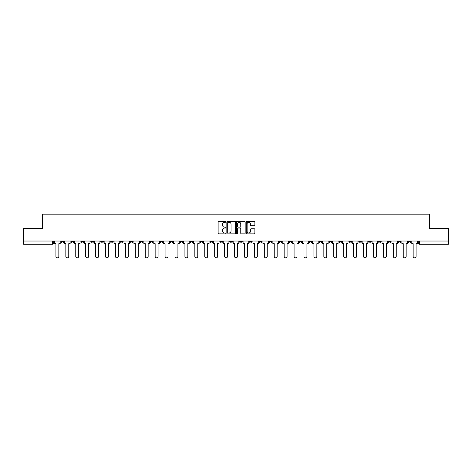 <?xml version="1.0" encoding="UTF-8"?>
<svg xmlns="http://www.w3.org/2000/svg" width="472" height="472" viewBox="0 0 472 472"><rect width="100%" height="100%" fill="white"/><g stroke="black" fill="none" stroke-linecap="round" stroke-linejoin="round"><path stroke-width="0.71" d="M225.822 221.799A0.437 0.437 0 0 0 225.386 221.362L218.748 221.362A0.625 0.625 0 0 0 218.129 221.982L218.129 233.221A0.625 0.625 0 0 0 218.748 233.846L225.386 233.846A0.437 0.437 0 0 0 225.822 233.41A0.437 0.437 0 0 0 225.386 232.973L224.524 232.973A2 2 0 0 1 222.53 230.973L222.53 230.041A2 2 0 0 1 224.524 228.041L225.386 228.041A0.437 0.437 0 0 0 225.822 227.604A0.437 0.437 0 0 0 225.386 227.168L224.524 227.168A2 2 0 0 1 222.53 225.168L222.53 224.23A2 2 0 0 1 224.524 222.235L225.386 222.235A0.437 0.437 0 0 0 225.822 221.799M329.002 241.723L329.002 241.027L329.002 241.723A1.274 1.274 0 0 0 330.27 242.997A1.274 1.274 0 0 1 329.002 241.723L331.545 241.723A1.274 1.274 0 0 1 330.27 242.997M309.154 241.027L309.154 241.723L311.697 241.723A1.274 1.274 0 0 1 310.428 242.997A1.274 1.274 0 0 1 309.154 241.723L309.154 241.027M299.23 241.723L299.23 241.027L299.23 241.723A1.274 1.274 0 0 0 300.505 242.997A1.274 1.274 0 0 1 299.23 241.723L301.773 241.723A1.274 1.274 0 0 1 300.505 242.997A1.274 1.274 0 0 0 301.773 241.723A1.274 1.274 0 0 1 300.505 242.997M289.306 241.723L289.306 241.027L289.306 241.723A1.274 1.274 0 0 0 290.581 242.997A1.274 1.274 0 0 1 289.306 241.723L291.849 241.723A1.274 1.274 0 0 1 290.581 242.997A1.274 1.274 0 0 0 291.849 241.723A1.274 1.274 0 0 1 290.581 242.997M259.535 241.723L259.535 241.027L259.535 241.723A1.274 1.274 0 0 0 260.81 242.997A1.274 1.274 0 0 1 259.535 241.723L262.078 241.723A1.274 1.274 0 0 1 260.81 242.997M249.611 241.027L249.611 241.723L252.16 241.723A1.274 1.274 0 0 1 250.886 242.997A1.274 1.274 0 0 1 249.611 241.723L249.611 241.027M239.688 241.027L239.688 241.723L242.236 241.723A1.274 1.274 0 0 1 240.962 242.997A1.274 1.274 0 0 1 239.688 241.723L239.688 241.027M229.764 241.027L229.764 241.723L232.312 241.723A1.274 1.274 0 0 1 231.038 242.997A1.274 1.274 0 0 1 229.764 241.723L229.764 241.027M219.84 241.723L219.84 241.027L219.84 241.723A1.274 1.274 0 0 0 221.114 242.997A1.274 1.274 0 0 1 219.84 241.723L222.389 241.723A1.274 1.274 0 0 1 221.114 242.997M199.998 241.027L199.998 241.723L202.541 241.723A1.274 1.274 0 0 1 201.267 242.997A1.274 1.274 0 0 1 199.998 241.723L199.998 241.027M190.074 241.723L190.074 241.027L190.074 241.723A1.274 1.274 0 0 0 191.343 242.997A1.274 1.274 0 0 1 190.074 241.723L192.617 241.723A1.274 1.274 0 0 1 191.343 242.997M80.913 241.027L80.913 241.723L83.461 241.723A1.274 1.274 0 0 1 82.187 242.997A1.274 1.274 0 0 1 80.913 241.723L80.913 241.027M254.249 225.763A0.625 0.625 0 0 0 254.874 225.138L254.874 221.982A0.625 0.625 0 0 0 254.249 221.362L246.88 221.362A0.625 0.625 0 0 0 246.254 221.982L246.254 233.221A0.625 0.625 0 0 0 246.88 233.846L254.249 233.846A0.625 0.625 0 0 0 254.874 233.221L254.874 229.416A0.625 0.625 0 0 0 254.249 228.79L251.092 228.79A0.625 0.625 0 0 0 250.473 229.416L250.473 231.304A1.67 1.67 0 0 1 248.803 232.973A1.67 1.67 0 0 1 247.127 231.304L247.127 223.905A1.67 1.67 0 0 1 248.803 222.235A1.67 1.67 0 0 1 250.473 223.905L250.473 225.138A0.625 0.625 0 0 0 251.092 225.763L254.249 225.763M23.6 241.027L23.6 228.365L42.557 228.365L42.557 214.182L429.443 214.182L429.443 228.365L448.4 228.365L448.4 241.027L23.6 241.027L23.6 242.997L53.69 242.997L53.69 241.027M235.451 221.982A0.625 0.625 0 0 0 234.832 221.362L227.463 221.362A0.625 0.625 0 0 0 226.837 221.982L226.837 233.221A0.625 0.625 0 0 0 227.463 233.846L234.832 233.846A0.625 0.625 0 0 0 235.451 233.221L235.451 221.982M237.168 221.362L244.537 221.362A0.625 0.625 0 0 1 245.163 221.982L245.163 233.221A0.625 0.625 0 0 1 244.537 233.846L241.387 233.846A0.625 0.625 0 0 1 240.761 233.221L240.761 228.666A0.625 0.625 0 0 0 240.136 228.041L238.047 228.041A0.625 0.625 0 0 0 237.422 228.666L237.422 233.41A0.437 0.437 0 0 1 236.985 233.846A0.437 0.437 0 0 1 236.549 233.41L236.549 221.982A0.625 0.625 0 0 1 237.168 221.362M418.31 241.027L418.31 242.997L448.4 242.997L448.4 244.272L419.584 244.272A1.274 1.274 0 0 1 418.31 242.997A1.274 1.274 0 0 0 419.584 244.272L419.584 241.027M448.4 241.027L448.4 242.997M53.69 242.997A1.274 1.274 0 0 1 52.416 244.272A1.274 1.274 0 0 0 53.69 242.997A1.274 1.274 0 0 1 52.416 244.272L23.6 244.272L23.6 242.997M410.935 241.027L410.935 241.723A1.274 1.274 0 0 1 409.661 242.997A1.274 1.274 0 0 1 408.386 241.723A1.274 1.274 0 0 0 409.661 242.997M408.386 241.027L408.386 241.723L410.935 241.723M401.011 241.027L401.011 241.723A1.274 1.274 0 0 1 399.737 242.997A1.274 1.274 0 0 1 398.462 241.723L401.011 241.723M398.462 241.027L398.462 241.723M391.087 241.027L391.087 241.723A1.274 1.274 0 0 1 389.813 242.997A1.274 1.274 0 0 1 388.539 241.723A1.274 1.274 0 0 0 389.813 242.997M388.539 241.027L388.539 241.723L391.087 241.723M381.164 241.027L381.164 241.723A1.274 1.274 0 0 1 379.889 242.997A1.274 1.274 0 0 1 378.621 241.723L381.164 241.723M378.621 241.027L378.621 241.723M371.24 241.027L371.24 241.723A1.274 1.274 0 0 1 369.965 242.997A1.274 1.274 0 0 1 368.697 241.723L371.24 241.723A1.274 1.274 0 0 1 369.965 242.997A1.274 1.274 0 0 0 371.24 241.723M368.697 241.027L368.697 241.723M361.316 241.027L361.316 241.723A1.274 1.274 0 0 1 360.042 242.997A1.274 1.274 0 0 1 358.773 241.723A1.274 1.274 0 0 0 360.042 242.997M358.773 241.027L358.773 241.723L361.316 241.723M351.392 241.027L351.392 241.723A1.274 1.274 0 0 1 350.118 242.997A1.274 1.274 0 0 1 348.849 241.723L351.392 241.723M348.849 241.027L348.849 241.723M341.468 241.027L341.468 241.723A1.274 1.274 0 0 1 340.194 242.997A1.274 1.274 0 0 1 338.925 241.723A1.274 1.274 0 0 0 340.194 242.997M338.925 241.027L338.925 241.723L341.468 241.723M331.545 241.027L331.545 241.723M321.621 241.027L321.621 241.723A1.274 1.274 0 0 1 320.346 242.997A1.274 1.274 0 0 1 319.078 241.723L321.621 241.723A1.274 1.274 0 0 1 320.346 242.997A1.274 1.274 0 0 0 321.621 241.723L321.621 241.027M319.078 241.027L319.078 241.723M311.697 241.027L311.697 241.723A1.274 1.274 0 0 1 310.428 242.997A1.274 1.274 0 0 0 311.697 241.723L311.697 241.027M301.773 241.027L301.773 241.723L301.773 241.027M291.849 241.027L291.849 241.723M281.926 241.027L281.926 241.723A1.274 1.274 0 0 1 280.657 242.997A1.274 1.274 0 0 1 279.383 241.723L281.926 241.723A1.274 1.274 0 0 1 280.657 242.997A1.274 1.274 0 0 0 281.926 241.723M279.383 241.027L279.383 241.723M272.002 241.027L272.002 241.723A1.274 1.274 0 0 1 270.733 242.997A1.274 1.274 0 0 1 269.459 241.723A1.274 1.274 0 0 0 270.733 242.997A1.274 1.274 0 0 0 272.002 241.723A1.274 1.274 0 0 1 270.733 242.997M269.459 241.027L269.459 241.723L272.002 241.723M262.078 241.027L262.078 241.723L262.078 241.027M252.16 241.027L252.16 241.723L252.16 241.027M242.236 241.027L242.236 241.723A1.274 1.274 0 0 1 240.962 242.997A1.274 1.274 0 0 0 242.236 241.723L242.236 241.027M232.312 241.027L232.312 241.723L232.312 241.027M222.389 241.027L222.389 241.723L222.389 241.027M212.465 241.027L212.465 241.723A1.274 1.274 0 0 1 211.19 242.997A1.274 1.274 0 0 1 209.922 241.723A1.274 1.274 0 0 0 211.19 242.997A1.274 1.274 0 0 0 212.465 241.723A1.274 1.274 0 0 1 211.19 242.997M209.922 241.027L209.922 241.723L212.465 241.723M202.541 241.027L202.541 241.723A1.274 1.274 0 0 1 201.267 242.997A1.274 1.274 0 0 0 202.541 241.723L202.541 241.027M192.617 241.027L192.617 241.723M182.693 241.027L182.693 241.723A1.274 1.274 0 0 1 181.419 242.997A1.274 1.274 0 0 1 180.151 241.723L182.693 241.723M180.151 241.027L180.151 241.723M172.77 241.027L172.77 241.723A1.274 1.274 0 0 1 171.495 242.997A1.274 1.274 0 0 1 170.227 241.723L172.77 241.723M170.227 241.027L170.227 241.723M162.846 241.027L162.846 241.723A1.274 1.274 0 0 1 161.572 242.997A1.274 1.274 0 0 1 160.303 241.723L162.846 241.723M160.303 241.027L160.303 241.723M152.922 241.027L152.922 241.723A1.274 1.274 0 0 1 151.654 242.997A1.274 1.274 0 0 1 150.379 241.723L152.922 241.723L152.922 241.027M150.379 241.027L150.379 241.723M142.998 241.027L142.998 241.723A1.274 1.274 0 0 1 141.73 242.997A1.274 1.274 0 0 1 140.455 241.723L142.998 241.723M140.455 241.027L140.455 241.723M133.075 241.027L133.075 241.723A1.274 1.274 0 0 1 131.806 242.997A1.274 1.274 0 0 1 130.532 241.723L133.075 241.723M130.532 241.027L130.532 241.723M123.151 241.027L123.151 241.723A1.274 1.274 0 0 1 121.882 242.997A1.274 1.274 0 0 1 120.608 241.723L123.151 241.723M120.608 241.027L120.608 241.723M113.227 241.027L113.227 241.723A1.274 1.274 0 0 1 111.958 242.997A1.274 1.274 0 0 1 110.684 241.723L113.227 241.723M110.684 241.027L110.684 241.723M103.303 241.027L103.303 241.723A1.274 1.274 0 0 1 102.035 242.997A1.274 1.274 0 0 1 100.76 241.723A1.274 1.274 0 0 0 102.035 242.997M100.76 241.027L100.76 241.723L103.303 241.723M93.379 241.027L93.379 241.723A1.274 1.274 0 0 1 92.111 242.997A1.274 1.274 0 0 1 90.836 241.723L93.379 241.723M90.836 241.027L90.836 241.723M83.461 241.027L83.461 241.723A1.274 1.274 0 0 1 82.187 242.997A1.274 1.274 0 0 0 83.461 241.723M73.538 241.027L73.538 241.723A1.274 1.274 0 0 1 72.263 242.997A1.274 1.274 0 0 1 70.989 241.723A1.274 1.274 0 0 0 72.263 242.997A1.274 1.274 0 0 0 73.538 241.723A1.274 1.274 0 0 1 72.263 242.997M70.989 241.027L70.989 241.723L73.538 241.723M63.614 241.027L63.614 241.723A1.274 1.274 0 0 1 62.339 242.997A1.274 1.274 0 0 1 61.065 241.723L63.614 241.723L63.614 241.027M61.065 241.027L61.065 241.723M228.147 222.235A0.437 0.437 0 0 0 227.71 222.672L227.71 232.537A0.437 0.437 0 0 0 228.147 232.973L229.056 232.973A2 2 0 0 0 231.05 230.973L231.05 224.23A2 2 0 0 0 229.056 222.235L228.147 222.235M240.761 223.934A1.67 1.67 0 0 0 239.092 222.265A1.67 1.67 0 0 0 237.422 223.934L237.422 226.542A0.625 0.625 0 0 0 238.047 227.168L240.136 227.168A0.625 0.625 0 0 0 240.761 226.542L240.761 223.934M54.545 242.997L54.545 243.635L55.914 243.635L55.914 256.355A1.463 1.463 0 0 0 57.377 257.818A1.463 1.463 0 0 0 58.841 256.355L58.841 243.635L60.209 243.635L60.209 242.997L54.545 242.997L54.545 241.027M60.209 242.997L60.209 241.027M64.469 242.997L64.469 243.635L65.838 243.635L65.838 256.355A1.463 1.463 0 0 0 67.301 257.818A1.463 1.463 0 0 0 68.764 256.355L68.764 243.635L70.133 243.635L70.133 242.997L64.469 242.997L64.469 241.027M70.133 242.997L70.133 241.027M74.393 242.997L74.393 243.635L75.762 243.635L75.762 256.355A1.463 1.463 0 0 0 77.225 257.818A1.463 1.463 0 0 0 78.688 256.355L78.688 243.635L80.057 243.635L80.057 242.997L74.393 242.997L74.393 241.027M80.057 242.997L80.057 241.027M84.317 242.997L84.317 243.635L85.686 243.635L85.686 256.355A1.463 1.463 0 0 0 87.149 257.818A1.463 1.463 0 0 0 88.612 256.355L88.612 243.635L89.981 243.635L89.981 242.997L84.317 242.997L84.317 241.027M89.981 242.997L89.981 241.027M94.241 242.997L94.241 243.635L95.609 243.635L95.609 256.355A1.463 1.463 0 0 0 97.073 257.818A1.463 1.463 0 0 0 98.536 256.355L98.536 243.635L99.905 243.635L99.905 242.997L94.241 242.997L94.241 241.027M99.905 242.997L99.905 241.027M104.165 242.997L104.165 243.635L105.533 243.635L105.533 256.355A1.463 1.463 0 0 0 106.996 257.818A1.463 1.463 0 0 0 108.46 256.355L108.46 243.635L109.828 243.635L109.828 242.997L104.165 242.997L104.165 241.027M109.828 242.997L109.828 241.027M114.088 242.997L114.088 243.635L115.457 243.635L115.457 256.355A1.463 1.463 0 0 0 116.92 257.818A1.463 1.463 0 0 0 118.383 256.355L118.383 243.635L119.746 243.635L119.746 242.997L114.088 242.997L114.088 241.027M119.746 242.997L119.746 241.027M124.012 242.997L124.012 243.635L125.381 243.635L125.381 256.355A1.463 1.463 0 0 0 126.844 257.818A1.463 1.463 0 0 0 128.307 256.355L128.307 243.635L129.67 243.635L129.67 242.997L124.012 242.997L124.012 241.027M129.67 242.997L129.67 241.027M133.936 242.997L133.936 243.635L135.305 243.635L135.305 256.355A1.463 1.463 0 0 0 136.768 257.818A1.463 1.463 0 0 0 138.231 256.355L138.231 243.635L139.594 243.635L139.594 242.997L133.936 242.997L133.936 241.027M139.594 242.997L139.594 241.027M143.86 242.997L143.86 243.635L145.228 243.635L145.228 256.355A1.463 1.463 0 0 0 146.692 257.818A1.463 1.463 0 0 0 148.155 256.355L148.155 243.635L149.518 243.635L149.518 242.997L143.86 242.997L143.86 241.027M149.518 242.997L149.518 241.027M153.783 242.997L153.783 243.635L155.146 243.635L155.146 256.355A1.463 1.463 0 0 0 156.61 257.818A1.463 1.463 0 0 0 158.073 256.355L158.073 243.635L159.442 243.635L159.442 242.997L153.783 242.997L153.783 241.027M159.442 242.997L159.442 241.027M163.707 242.997L163.707 243.635L165.07 243.635L165.07 256.355A1.463 1.463 0 0 0 166.533 257.818A1.463 1.463 0 0 0 167.997 256.355L167.997 243.635L169.365 243.635L169.365 242.997L163.707 242.997L163.707 241.027M169.365 242.997L169.365 241.027M173.631 242.997L173.631 243.635L174.994 243.635L174.994 256.355A1.463 1.463 0 0 0 176.457 257.818A1.463 1.463 0 0 0 177.92 256.355L177.92 243.635L179.289 243.635L179.289 242.997L173.631 242.997L173.631 241.027M179.289 242.997L179.289 241.027M183.555 242.997L183.555 243.635L184.918 243.635L184.918 256.355A1.463 1.463 0 0 0 186.381 257.818A1.463 1.463 0 0 0 187.844 256.355L187.844 243.635L189.213 243.635L189.213 242.997L183.555 242.997L183.555 241.027M189.213 242.997L189.213 241.027M193.473 242.997L193.473 243.635L194.842 243.635L194.842 256.355A1.463 1.463 0 0 0 196.305 257.818A1.463 1.463 0 0 0 197.768 256.355L197.768 243.635L199.137 243.635L199.137 242.997L193.473 242.997L193.473 241.027M199.137 242.997L199.137 241.027M203.397 242.997L203.397 243.635L204.765 243.635L204.765 256.355A1.463 1.463 0 0 0 206.229 257.818A1.463 1.463 0 0 0 207.692 256.355L207.692 243.635L209.061 243.635L209.061 242.997L203.397 242.997L203.397 241.027M209.061 242.997L209.061 241.027M213.32 242.997L213.32 243.635L214.689 243.635L214.689 256.355A1.463 1.463 0 0 0 216.152 257.818A1.463 1.463 0 0 0 217.616 256.355L217.616 243.635L218.984 243.635L218.984 242.997L213.32 242.997L213.32 241.027M218.984 242.997L218.984 241.027M223.244 242.997L223.244 243.635L224.613 243.635L224.613 256.355A1.463 1.463 0 0 0 226.076 257.818A1.463 1.463 0 0 0 227.539 256.355L227.539 243.635L228.908 243.635L228.908 242.997L223.244 242.997L223.244 241.027M228.908 242.997L228.908 241.027M233.168 242.997L233.168 243.635L234.537 243.635L234.537 256.355A1.463 1.463 0 0 0 236 257.818A1.463 1.463 0 0 0 237.463 256.355L237.463 243.635L238.832 243.635L238.832 242.997L233.168 242.997L233.168 241.027M238.832 242.997L238.832 241.027M243.092 242.997L243.092 243.635L244.461 243.635L244.461 256.355A1.463 1.463 0 0 0 245.924 257.818A1.463 1.463 0 0 0 247.387 256.355L247.387 243.635L248.756 243.635L248.756 242.997L243.092 242.997L243.092 241.027M248.756 242.997L248.756 241.027M253.016 242.997L253.016 243.635L254.384 243.635L254.384 256.355A1.463 1.463 0 0 0 255.848 257.818A1.463 1.463 0 0 0 257.311 256.355L257.311 243.635L258.68 243.635L258.68 242.997L253.016 242.997L253.016 241.027M258.68 242.997L258.68 241.027M262.939 242.997L262.939 243.635L264.308 243.635L264.308 256.355A1.463 1.463 0 0 0 265.771 257.818A1.463 1.463 0 0 0 267.235 256.355L267.235 243.635L268.603 243.635L268.603 242.997L262.939 242.997L262.939 241.027M268.603 242.997L268.603 241.027M272.863 242.997L272.863 243.635L274.232 243.635L274.232 256.355A1.463 1.463 0 0 0 275.695 257.818A1.463 1.463 0 0 0 277.158 256.355L277.158 243.635L278.527 243.635L278.527 242.997L272.863 242.997L272.863 241.027M278.527 242.997L278.527 241.027M282.787 242.997L282.787 243.635L284.156 243.635L284.156 256.355A1.463 1.463 0 0 0 285.619 257.818A1.463 1.463 0 0 0 287.082 256.355L287.082 243.635L288.445 243.635L288.445 242.997L282.787 242.997L282.787 241.027M288.445 242.997L288.445 241.027M292.711 242.997L292.711 243.635L294.08 243.635L294.08 256.355A1.463 1.463 0 0 0 295.543 257.818A1.463 1.463 0 0 0 297.006 256.355L297.006 243.635L298.369 243.635L298.369 242.997L292.711 242.997L292.711 241.027M298.369 242.997L298.369 241.027M302.635 242.997L302.635 243.635L304.003 243.635L304.003 256.355A1.463 1.463 0 0 0 305.467 257.818A1.463 1.463 0 0 0 306.93 256.355L306.93 243.635L308.293 243.635L308.293 242.997L302.635 242.997L302.635 241.027M308.293 242.997L308.293 241.027M312.558 242.997L312.558 243.635L313.927 243.635L313.927 256.355A1.463 1.463 0 0 0 315.39 257.818A1.463 1.463 0 0 0 316.854 256.355L316.854 243.635L318.216 243.635L318.216 242.997L312.558 242.997L312.558 241.027M318.216 242.997L318.216 241.027M322.482 242.997L322.482 243.635L323.845 243.635L323.845 256.355A1.463 1.463 0 0 0 325.308 257.818A1.463 1.463 0 0 0 326.772 256.355L326.772 243.635L328.14 243.635L328.14 242.997L322.482 242.997L322.482 241.027M328.14 242.997L328.14 241.027M332.406 242.997L332.406 243.635L333.769 243.635L333.769 256.355A1.463 1.463 0 0 0 335.232 257.818A1.463 1.463 0 0 0 336.695 256.355L336.695 243.635L338.064 243.635L338.064 242.997L332.406 242.997L332.406 241.027M338.064 242.997L338.064 241.027M342.33 242.997L342.33 243.635L343.693 243.635L343.693 256.355A1.463 1.463 0 0 0 345.156 257.818A1.463 1.463 0 0 0 346.619 256.355L346.619 243.635L347.988 243.635L347.988 242.997L342.33 242.997L342.33 241.027M347.988 242.997L347.988 241.027M352.254 242.997L352.254 243.635L353.616 243.635L353.616 256.355A1.463 1.463 0 0 0 355.08 257.818A1.463 1.463 0 0 0 356.543 256.355L356.543 243.635L357.912 243.635L357.912 242.997L352.254 242.997L352.254 241.027M357.912 242.997L357.912 241.027M362.171 242.997L362.171 243.635L363.54 243.635L363.54 256.355A1.463 1.463 0 0 0 365.003 257.818A1.463 1.463 0 0 0 366.467 256.355L366.467 243.635L367.836 243.635L367.836 242.997L362.171 242.997L362.171 241.027M367.836 242.997L367.836 241.027M372.095 242.997L372.095 243.635L373.464 243.635L373.464 256.355A1.463 1.463 0 0 0 374.927 257.818A1.463 1.463 0 0 0 376.391 256.355L376.391 243.635L377.759 243.635L377.759 242.997L372.095 242.997L372.095 241.027M377.759 242.997L377.759 241.027M382.019 242.997L382.019 243.635L383.388 243.635L383.388 256.355A1.463 1.463 0 0 0 384.851 257.818A1.463 1.463 0 0 0 386.314 256.355L386.314 243.635L387.683 243.635L387.683 242.997L382.019 242.997L382.019 241.027M387.683 242.997L387.683 241.027M391.943 242.997L391.943 243.635L393.312 243.635L393.312 256.355A1.463 1.463 0 0 0 394.775 257.818A1.463 1.463 0 0 0 396.238 256.355L396.238 243.635L397.607 243.635L397.607 242.997L391.943 242.997L391.943 241.027M397.607 242.997L397.607 241.027M401.867 242.997L401.867 243.635L403.236 243.635L403.236 256.355A1.463 1.463 0 0 0 404.699 257.818A1.463 1.463 0 0 0 406.162 256.355L406.162 243.635L407.531 243.635L407.531 242.997L401.867 242.997L401.867 241.027M407.531 242.997L407.531 241.027M411.791 242.997L411.791 243.635L413.159 243.635L413.159 256.355A1.463 1.463 0 0 0 414.623 257.818A1.463 1.463 0 0 0 416.086 256.355L416.086 243.635L417.454 243.635L417.454 242.997L411.791 242.997L411.791 241.027M417.454 242.997L417.454 241.027M52.416 241.027L52.416 244.272M419.584 244.272A1.274 1.274 0 0 1 418.31 242.997"/></g></svg>
